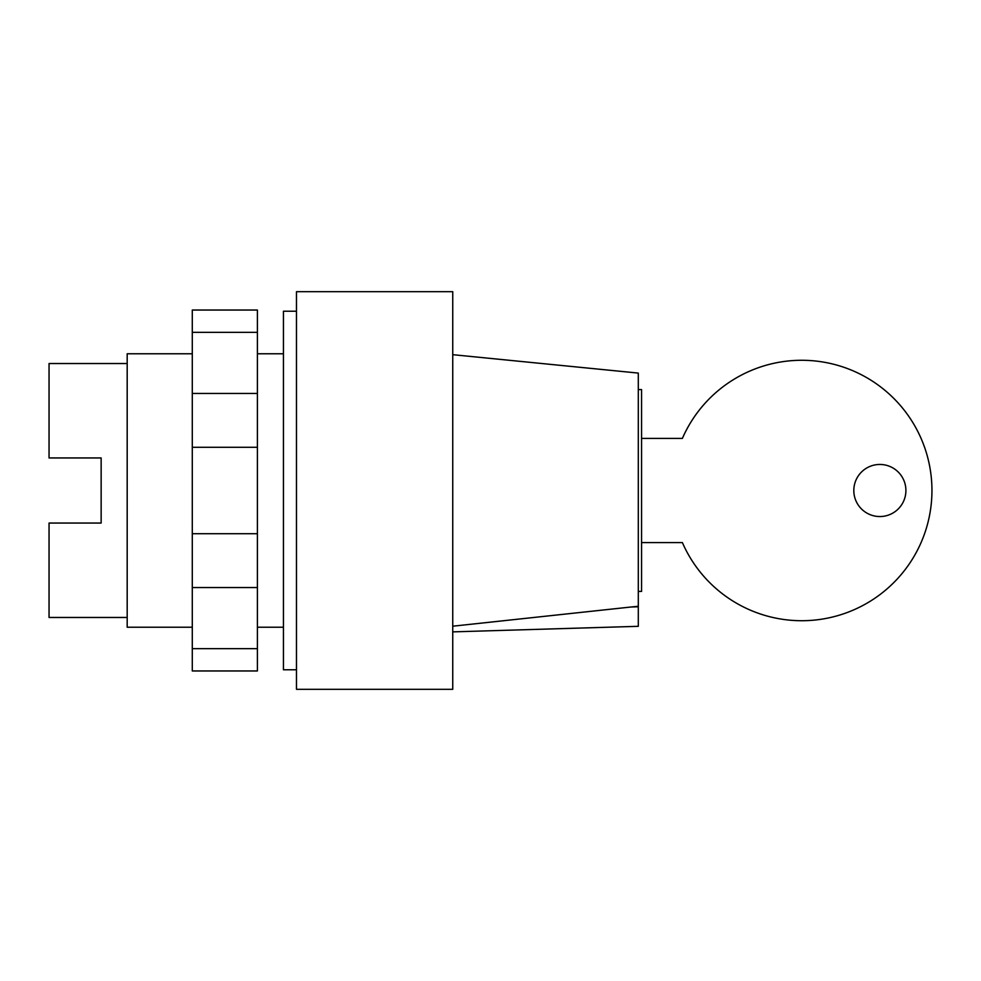 <?xml version="1.0" encoding="UTF-8"?>
<svg xmlns="http://www.w3.org/2000/svg" width="981" height="981" viewBox="0 0 981 981"><rect width="100%" height="100%" fill="white"/><g stroke="black" fill="none" stroke-linecap="round" stroke-linejoin="round"><path stroke-width="1.47" d="M283.448 627.227L257.402 627.227M192.288 627.227L127.187 627.227L127.187 353.773L192.288 353.773M283.448 353.773L257.402 353.773M127.187 617.466L49.05 617.466L49.05 523.057L101.141 523.057L101.141 457.943L101.141 523.057M127.187 363.534L49.05 363.534L49.05 457.943L101.141 457.943M192.288 332.338L192.288 670.967L257.402 670.967L257.402 310.033L192.288 310.033L192.288 332.338L257.402 332.338M192.288 648.662L257.402 648.662M192.288 587.545L257.402 587.545M192.288 533.713L257.402 533.713M192.288 447.287L257.402 447.287M192.288 393.455L257.402 393.455M853.813 490.5A26.046 26.046 0 0 0 879.859 516.546A26.046 26.046 0 0 0 905.904 490.5A26.046 26.046 0 0 0 879.859 464.454A26.046 26.046 0 0 0 853.813 490.5M641.562 542.591L682.384 542.591A130.215 130.215 0 0 0 881.649 593.309A130.215 130.215 0 0 0 881.649 387.691A130.215 130.215 0 0 0 682.384 438.409L641.562 438.409M638.3 389.58L641.562 389.58L641.562 591.42L638.3 591.42M452.744 689.312L296.47 689.312L296.47 291.688L452.744 291.688L452.744 689.312M296.47 669.778L283.448 669.778L283.448 311.222L296.47 311.222M638.3 606.785L631.139 606.994L638.3 606.27L638.3 626.319L452.744 631.874M452.744 626.197L631.139 606.994M452.744 354.681L638.3 373.087L638.3 606.27"/></g></svg>
